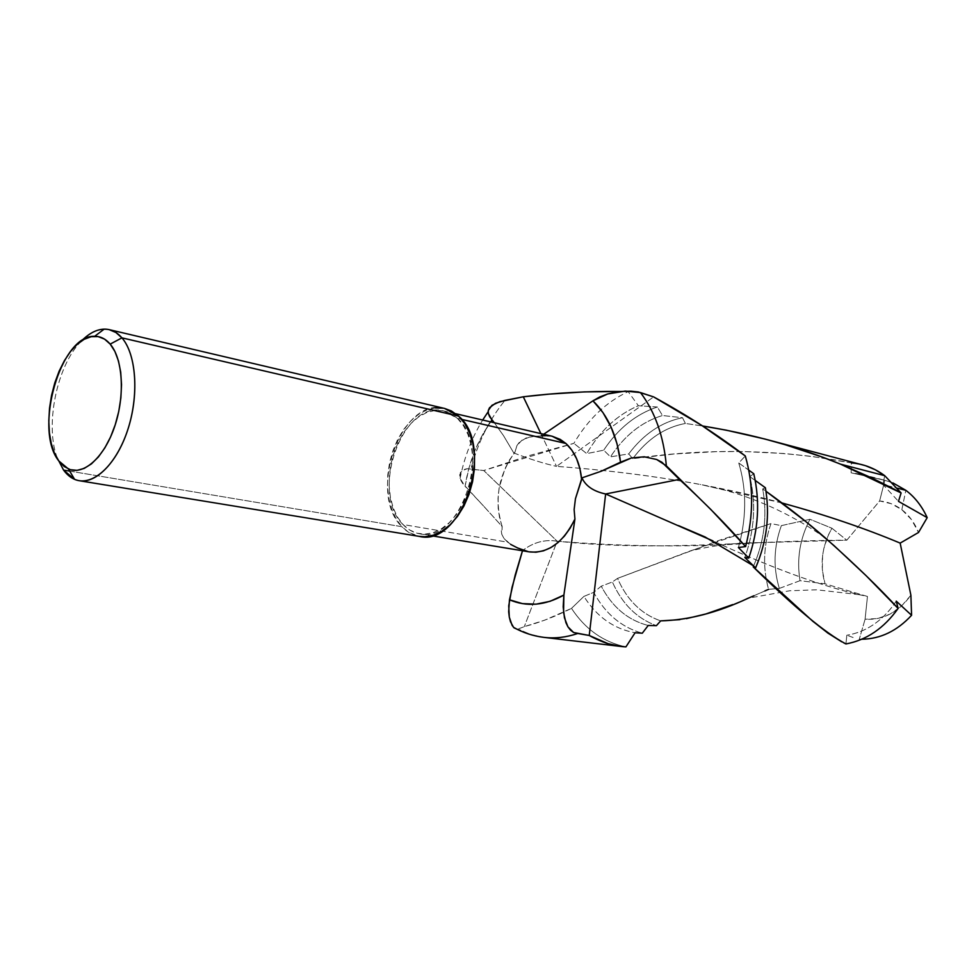 <?xml version="1.0" encoding="UTF-8"?>
<svg xmlns="http://www.w3.org/2000/svg" width="976" height="976" viewBox="0 0 976 976"><rect width="100%" height="100%" fill="white"/><g stroke="black" fill="none" stroke-linecap="round" stroke-linejoin="round"><path stroke-width="0.73" stroke-dasharray="4.88 3.66" d="M81.557 340.892C56.486 365.402 44.176 427.476 57.962 459.72C44.176 427.476 56.486 365.402 81.557 340.892M444.544 408.432C401.404 396.061 366.976 493.429 401.892 526.698L63.562 470.09M552.172 436.248L535.848 435.967L526.088 437.968L519.134 442.555L516.938 445.581L514.901 452.327C498.236 475.288 493.99 500.029 502.189 526.564L501.225 530.2L501.749 534.238L503.921 538.349L507.593 542.168L403.003 524.539C369.44 492.648 402.49 399.111 443.885 410.957L457.451 418.399L461.66 419.375L457.451 418.399C492.868 447.435 460.635 544.376 419.68 533.799C413.385 532.713 407.834 529.626 403.003 524.539L507.593 542.168L514.108 546.377L529.382 551.904M882.951 484.511L884.695 475.666L882.951 484.511L898.481 501.371L882.951 484.511L897.591 488.232L882.951 484.511L869.36 476.788L882.951 484.511M901.836 509.692L905.862 490.33L901.836 509.692L891.247 503.701L879.632 500.969L846.79 540.204L831.93 528.236L828.575 534.58L823.89 548.292L822.622 555.466L822.317 569.923L825.013 583.807L867.457 596.446L865.09 619.235L877.729 618.516L890.112 614.087L901.421 606.169L910.889 595.226C898.432 612.306 883.17 620.309 865.09 619.235L859.307 639.17L865.09 619.235L867.457 596.446L858.978 594.652C819.389 585.38 770.723 567.471 712.98 540.924C774.529 569.325 826.025 587.833 867.457 596.446L825.013 583.807L800.027 580.683C796.514 559.211 799.832 538.752 809.97 519.281L831.93 528.236C821.89 546.023 819.584 564.555 825.013 583.807L800.027 580.683L779.336 588.418C773.029 567.739 773.712 546.804 781.361 525.625L809.97 519.281C799.832 538.752 796.514 559.211 800.027 580.683L779.336 588.418L768.576 589.321C762.573 567.605 763.366 545.706 770.967 523.6L781.361 525.625C773.712 546.804 773.029 567.739 779.336 588.418L768.576 589.321C762.573 567.605 763.366 545.706 770.967 523.6L689.337 551.257L617.552 578.378L719.812 540.106L770.967 523.6L781.361 525.625L809.97 519.281L831.93 528.236L846.79 540.204C752.728 540.35 660.935 552.16 557.15 541.204L483.73 470.517L470.871 469.261C477.752 442.811 489.11 419.851 504.946 400.392C489.11 419.851 477.752 442.811 470.871 469.261L467.248 468.712L464.149 469.419L460.343 472.604L460.086 478.399L465.064 486.292L468.907 468.212L474.8 450.851L482.583 434.662L490.733 421.9C477.471 440.53 468.919 462.002 465.064 486.292L483.486 505.946L462.587 483.303L460.843 480.338L459.684 474.897L461.831 470.737L467.248 468.712L483.73 470.505L573.876 443.348C588.15 419.229 606.242 402.002 628.166 391.632L638.389 405.748L657.373 407.016L662.472 415.52L682.517 417.728L685.384 423.462L702.598 425.975L685.384 423.462C664.888 427.268 647.356 439.005 632.777 458.659C647.356 439.005 664.888 427.268 685.384 423.462L682.517 417.728C661.618 421.949 643.684 434.015 628.703 453.925C643.684 434.015 661.618 421.949 682.517 417.728L662.472 415.52C641.757 421.791 624.433 435.564 610.488 456.841C624.433 435.564 641.757 421.791 662.472 415.52L657.373 407.016C636.071 414.019 618.186 428.415 603.693 450.192C618.186 428.415 636.071 414.019 657.373 407.016L638.389 405.748C617.393 414.678 600.167 430.623 586.722 453.62C600.167 430.623 617.393 414.678 638.389 405.748L628.166 391.632C606.242 402.002 588.15 419.229 573.876 443.348L528.272 455.841L483.73 470.505L467.248 468.712L483.73 470.505L557.15 541.216C628.007 546.914 695.51 547.402 759.67 542.656L846.79 540.204L879.632 500.969L884.854 480.29L892.918 482.925L884.854 480.29L851.133 472.811L862.076 474.421L869.36 476.788L851.133 472.811L851.389 462.905L811.678 456.39L784.655 453.547L743.517 451.534L715.945 451.681L674.27 453.974L632.777 458.659L628.703 453.925L610.488 456.841L603.693 450.192L586.722 453.62L573.876 443.348L586.722 453.62L603.693 450.192L610.488 456.841L628.703 453.925L632.777 458.659C707.612 447.838 780.483 449.253 851.389 462.905L851.133 472.811L884.854 480.29L879.632 500.969C887.709 501.725 895.114 504.629 901.836 509.692C909.181 515.365 914.744 522.965 918.514 532.481L911.523 519.635L901.836 509.692M522.489 550.769L521.733 549.537L522.563 550.562C533.396 542.302 544.925 539.179 557.15 541.216L524.295 626.629L557.15 541.216C544.925 539.179 533.396 542.302 522.563 550.562L522.489 550.769M523.514 626.97L517.963 629.008L523.514 626.97M543.9 637.377L530.541 634.449L517.963 629.008L530.639 634.473L544.083 637.389M571.497 608.377C585.38 629.41 603.522 642.232 625.933 646.868C603.522 642.232 585.38 629.41 571.497 608.377L583.916 596.397L593.701 592.359L601.253 586.186L612.379 581.977L617.552 578.378C626.946 599.959 641.317 614.124 660.654 620.87C641.317 614.124 626.946 599.959 617.552 578.378L612.379 581.977C622.115 603.876 636.791 618.43 656.421 625.653C636.791 618.43 622.115 603.876 612.379 581.977L601.253 586.186C612.306 607.133 627.946 620.236 648.198 625.482C627.946 620.236 612.306 607.133 601.253 586.186L593.701 592.359C605.303 613.745 621.505 627.361 642.293 633.204C621.505 627.361 605.303 613.745 593.701 592.359L583.916 596.397C596.714 616.747 613.77 628.873 635.083 632.765C613.77 628.873 596.714 616.747 583.916 596.397L571.497 608.377C555.332 616.527 539.594 622.615 524.283 626.616L544.657 620.187L571.497 608.377M541.168 435.882L543.656 434.259L541.168 435.882L530.724 436.626L522.184 439.969L516.938 445.581L514.901 452.327L513.791 452.974L503.433 435.528L494.307 422.73L503.433 435.528L513.791 452.974L514.901 452.327L509.448 460.025L504.921 468.736L499.126 488.085L498.028 498.175L498.175 508.142L499.566 517.707L502.189 526.564L483.486 505.946L502.189 526.564L501.749 534.238L503.921 538.349L510.655 544.401M861.735 639.231L859.307 639.17L861.735 639.231M853.134 637.499L846.826 635.242L853.134 637.499M896.236 601.131L894.138 604.242C881.182 621.846 865.407 632.192 846.826 635.242C865.407 632.192 881.182 621.846 894.138 604.242L896.236 601.131M845.948 643.94L846.826 635.242L845.948 643.94M841.69 641.793L843.837 642.916M765.379 487.744L762.695 488.939L765.977 491.257L762.695 488.939C767.539 515.401 764.367 541.375 753.191 566.861C764.367 541.375 767.539 515.401 762.695 488.939L765.379 487.744L749.812 476.63C756.229 503.201 754.57 530.163 744.834 557.516C754.57 530.163 756.229 503.201 749.812 476.63L753.777 473.763L738.759 462.978C746.115 487.488 746.603 513.364 740.247 540.582L738.393 547.512L740.247 540.582C746.603 513.364 746.115 487.488 738.759 462.978L745.298 455.963L738.759 462.978L748.763 470.103M862.015 464.674L851.389 462.905M686.396 618.638L679.943 619.65M746.762 598.825L732.781 604.571M764.879 590.956L753.948 595.763M552.148 436.235L547.768 435.601M435.101 407.907L426.61 410.054L418.326 414.532L410.554 421.132L403.564 429.599L397.61 439.603L392.889 450.79L389.57 462.734L387.765 475.031L387.533 487.244L388.887 498.919L391.815 509.643L396.195 519.025L401.892 526.698L408.724 532.359L419.094 536.349M444.519 408.419L443.482 408.212M457.451 418.399L463.344 425.512L467.98 434.503L471.14 445.032L472.713 456.67L472.591 468.968L470.798 481.412L467.394 493.478L462.514 504.665L456.39 514.535L449.253 522.685L441.42 528.797L433.222 532.652L424.963 534.128L416.972 533.201L409.566 529.956L403.003 524.539L397.525 517.17L393.304 508.167L390.498 497.87L389.192 486.646L389.412 474.922L391.144 463.1L394.341 451.62L398.879 440.871L404.601 431.258L411.311 423.133L418.789 416.789L426.744 412.506L434.893 410.469L442.933 410.762L450.558 413.434L457.451 418.399M69.723 471.115L401.892 526.698C406.931 532.03 412.75 535.263 419.326 536.385M858.978 594.652L816.9 589.809L789.572 590.773L748.177 598.227L768.576 589.321M679.394 479.375L605.632 493.966M753.777 473.763L749.812 476.63L755.217 480.424M781.983 502.945L700.292 484.438C654.957 476.068 607.035 470.054 556.54 466.369L653.627 396.89L556.54 466.369C639.243 472.445 714.395 484.633 781.983 502.945M540.887 433.612L556.527 466.369L540.887 433.612M636.218 391.815L653.627 396.903L636.218 391.815M513.791 452.974C530.066 459.22 544.315 463.685 556.54 466.369C544.315 463.685 530.066 459.22 513.791 452.974M455.768 413.739L443.885 410.957M862.076 474.421L885.086 480.351M764.891 439.029L767.539 439.737M460.086 478.399C464.32 457.195 471.859 437.736 482.681 420.022M419.68 533.799L431.477 535.739M759.67 542.656C735.758 542.583 712.309 545.45 689.337 551.257M825.403 538.008C794.635 516.316 761.451 500.456 725.863 490.428L700.292 484.438"/><path stroke-width="1.46" d="M419.094 536.349L424.755 536.727L433.356 535.202L441.908 531.188L450.07 524.832L457.512 516.353L463.905 506.068L468.992 494.393L472.543 481.815L474.421 468.846L474.543 456.024L472.896 443.873L469.59 432.905L464.759 423.547L458.61 416.142L121.927 337.855C135.859 353.837 139.08 392.572 128.759 426.622C118.535 460.745 96.88 483.779 79.324 480.717C73.249 479.667 67.991 476.129 63.562 470.09L58.816 460.953C33.404 430.013 60.512 334.402 94.635 336.317C100.504 336.269 105.689 338.867 110.19 344.113L121.927 337.855C116.778 331.925 110.849 329.022 104.164 329.132C96.526 329.412 88.987 333.341 81.557 340.892C90.78 331.572 99.967 327.814 109.105 329.62L115.876 332.487L121.927 337.855L458.61 416.142L444.544 408.432L109.105 329.62M510.655 544.401L517.817 548.073L528.675 551.782L536.007 552.221L543.486 550.818L550.879 547.585L557.943 542.619L564.457 536.056L570.179 528.101L574.925 519.012L574.132 509.582L575.437 498.724L581.952 477.874C585.673 486.048 593.567 491.416 605.632 493.978L712.98 540.924L605.632 493.978L679.394 479.387C704.904 502.896 726.974 525.295 745.615 546.584L738.393 547.512L745.615 546.584C753.716 514.95 753.606 484.743 745.298 455.963C717.787 434.942 687.226 415.251 653.627 396.903L638.341 391.962L630.972 391.193L619.357 391.547L607.731 393.95L592.932 400.819L543.656 434.259L592.932 400.819L602.936 412.567L611.061 427L617.015 443.714L620.553 462.148L631.423 457.951L644.27 456.805L656.641 459.489L666.352 465.833C663.692 436.309 655.067 411.884 640.488 392.572C655.067 411.884 663.692 436.309 666.352 465.833L710.943 509.594L745.615 546.584C753.716 514.95 753.606 484.743 745.298 455.963L701.744 425.426L653.627 396.903L640.488 392.572L625.262 391.095L607.731 393.95L599.776 396.939L592.932 400.819C607.877 415.325 617.076 435.772 620.553 462.148L601.216 471.237L581.952 477.874L581.647 479.558L579.915 468.626L576.596 458.72L571.863 450.229L565.897 443.47L461.66 419.375L565.897 443.47L552.172 436.248L455.768 413.739M893.992 489.11L901.104 492.953L884.695 475.666L840.617 464.186L871.824 477.947L893.992 489.11M901.104 492.953L898.481 501.371L927.2 517.658C922.039 506.3 914.927 497.187 905.862 490.33L897.591 488.232L905.862 490.33C914.927 497.187 922.039 506.3 927.2 517.658L918.514 532.481L927.2 517.658L898.481 501.371L901.104 492.953L840.617 464.186L884.695 475.666L901.104 492.953M509.46 599.776L515.218 574.962L522.489 550.769L512.058 587.296L508.728 605.864L509.301 617.137L510.485 621.749L513.571 627.373L516.902 629.154L514.01 627.812L512.107 625.36L509.301 617.137L508.679 611.732L509.46 599.776L522.416 603.619L536.08 604.168L550.049 601.314L563.884 595.055C544.962 605.584 526.82 607.157 509.46 599.776M431.477 535.739L529.382 551.904C548.085 553.624 563.262 542.668 574.925 519.012L563.884 595.055L574.925 519.012L574.132 509.582L575.437 498.724L581.647 479.558C580.147 463.82 574.901 451.79 565.897 443.47L560.297 439.432L552.148 436.235M544.083 637.389C555.039 638.658 566.178 637.377 577.511 633.558C566.104 637.401 554.905 638.67 543.9 637.377L621.297 646.49L608.109 643.672L589.211 635.474L573.595 632.497L570.509 630.154L567.934 626.824L564.457 617.832L563.189 606.852L563.884 595.055L563.555 612.501L565.909 622.651L567.934 626.824L573.595 632.497L589.223 635.474C602.18 642.598 614.416 646.393 625.933 646.868L621.297 646.49M619.98 391.474C587.869 391.095 555.649 392.864 523.319 396.781L499.846 401.673L491.928 405.345L488.293 410.493L488.354 413.531L492.063 420.083L490.733 421.9L492.063 420.083L494.307 422.73L489.635 416.752L488.354 413.531L488.293 410.493L489.513 407.748L495.454 403.308L504.946 400.392L523.307 396.793L549.647 394.084L584.368 391.901L619.967 391.474M900.165 543.107L918.514 532.481L900.165 543.107C865.065 528.382 825.672 514.986 781.983 502.945C825.672 514.986 865.065 528.382 900.165 543.107L910.889 595.226L911.584 615.283C897.029 630.996 880.413 638.987 861.735 639.231C880.413 638.987 897.029 630.996 911.584 615.283L896.236 601.131L898.115 608.438C883.939 628.276 866.554 640.11 845.948 643.94C866.554 640.11 883.939 628.276 898.115 608.438L866.151 575.73L834.126 545.694L805.993 521.721L765.977 491.257C788.01 507.069 807.823 522.66 825.403 538.008C855.574 564.921 879.815 588.394 898.115 608.438L896.236 601.131L911.584 615.283L910.889 595.226L900.165 543.107M892.918 482.925L905.862 490.33L892.918 482.925M851.389 462.905C863.443 463.893 874.545 468.138 884.695 475.666L875.399 469.798L865.444 465.662L767.539 439.737M843.837 642.916L845.948 643.94C825.293 633.034 794.379 607.34 753.191 566.861L812.801 621.273L827.965 633.156L841.69 641.793M822.707 457.219L840.617 464.186C797.978 446.74 751.971 434.003 702.598 425.975L726.327 430.196L764.891 439.029L785.351 444.763L822.707 457.219M755.595 567.886L753.191 566.861L755.595 567.886C766.855 541.656 770.113 514.95 765.379 487.744C770.113 514.95 766.855 541.656 755.595 567.886L744.834 557.516L755.595 567.886M748.751 558.113L744.834 557.516L748.751 558.113C758.523 529.565 760.194 501.444 753.777 473.763C760.194 501.444 758.523 529.565 748.751 558.113L738.393 547.512L748.751 558.113M679.943 619.65L660.654 620.87L656.421 625.653L648.198 625.482L642.293 633.204L635.083 632.765L625.933 646.868L635.083 632.765L642.293 633.204L648.198 625.482L656.421 625.653L660.654 620.87C688.336 620.175 717.519 612.623 748.177 598.227M732.781 604.571L705.892 613.953L686.396 618.638M753.948 595.763L746.762 598.825M768.576 589.321L764.879 590.956M547.768 435.601L541.168 435.882M79.324 480.717L419.326 536.385C461.99 547.377 495.54 446.325 458.61 416.142L451.424 410.981L444.519 408.419M443.482 408.212L435.101 407.907M63.562 470.09L74.554 479.326C91.866 487.048 115.449 466.357 127.258 431.307C139.202 396.366 136.579 354.581 121.927 337.855L110.19 344.113C122.952 358.961 125.148 395.707 114.68 426.451C104.334 457.305 83.704 475.702 68.491 469.029L58.816 460.953L63.562 470.09L69.723 471.115M58.816 460.953L54.485 453.267L51.313 443.751L49.398 432.795L48.8 420.79L49.532 408.175L51.545 395.39L54.79 382.897L59.146 371.136L64.465 360.534L70.553 351.47L77.214 344.284L84.192 339.294L91.256 336.683L98.112 336.598L104.505 339.099L110.19 344.113L114.912 351.482L118.462 360.949L120.707 372.149L121.524 384.642L120.865 397.927L118.755 411.433L115.278 424.621L110.593 436.919L104.883 447.85L98.405 456.951L91.427 463.881L84.229 468.395L77.104 470.347L70.333 469.688L64.16 466.504L58.816 460.953M605.632 493.978L589.236 635.474L605.632 493.978C593.567 491.416 585.673 486.048 581.952 477.874L601.216 471.237L631.423 457.951L644.27 456.805L656.641 459.489L661.911 462.246L679.394 479.387M748.763 470.103L753.777 473.763M755.217 480.424L765.379 487.744M523.307 396.817L540.887 433.612L523.307 396.793M575.706 633.119L589.223 635.474L575.706 633.119M104.164 329.132L94.635 336.317M513.571 627.373C522.88 632.668 532.994 635.998 543.9 637.377M482.681 420.022L488.159 411.738M74.554 479.326L68.491 469.029M678.515 525.613L705.026 536.946L753.484 565.836"/></g></svg>
